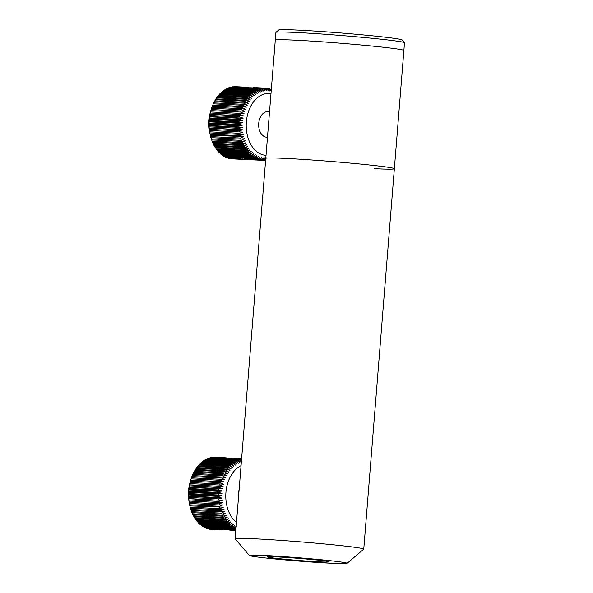 <?xml version="1.0" encoding="UTF-8"?>
<svg xmlns="http://www.w3.org/2000/svg" width="593" height="593" viewBox="0 0 593 593"><rect width="100%" height="100%" fill="white"/><g stroke="black" fill="none" stroke-linecap="round" stroke-linejoin="round"><path stroke-width="0.89" d="M264.641 555.463A49.019 1.653 -175.4 0 0 249.379 555.493A49.019 1.653 -175.4 0 0 279.592 559.399A49.019 1.653 -175.4 0 0 331.798 563.268A49.019 1.653 -175.4 0 0 347.046 563.35A49.019 1.653 -175.4 0 0 318.359 559.473A49.019 1.653 -175.4 0 0 264.641 555.463M249.379 555.493L235.199 538.844A64.504 2.172 4.6 0 1 235.169 538.77A64.504 2.172 4.6 0 1 255.279 538.807A64.504 2.172 4.6 0 1 324.964 543.996A64.504 2.172 4.6 0 1 363.754 549.118A64.504 2.172 4.6 0 1 363.709 549.185L347.046 563.35M326.009 561.097L326.002 561.141A12.898 0.437 -175.4 0 0 326.024 561.119A12.898 0.437 -175.4 0 0 313.171 559.651A30.962 1.045 -175.4 0 0 277.013 556.901A30.962 1.045 -175.4 0 0 267.361 556.879A30.962 1.045 -175.4 0 0 285.974 559.34A30.962 1.045 -175.4 0 0 319.427 561.83A30.962 1.045 -175.4 0 0 329.078 561.845A30.962 1.045 -175.4 0 0 326.002 561.141M275.345 40.242A64.504 2.172 -175.4 0 1 275.285 40.139A64.504 2.172 4.6 0 1 295.396 40.176A64.504 2.172 4.6 0 1 365.08 45.364A64.504 2.172 4.6 0 1 403.87 50.487A64.504 2.172 -175.4 0 0 403.811 50.383A64.504 2.172 -175.4 0 0 338.292 43.03A64.504 2.172 -175.4 0 0 275.285 40.139L265.775 158.375A64.504 2.172 4.6 0 1 285.885 158.413A64.504 2.172 4.6 0 1 355.57 163.594A64.504 2.172 4.6 0 1 394.36 168.716A64.504 2.172 4.6 0 1 374.25 168.679M235.169 538.77L265.775 158.375A64.504 2.172 4.6 0 1 285.885 158.413A64.504 2.172 4.6 0 1 355.57 163.594A64.504 2.172 4.6 0 1 394.36 168.716L363.754 549.118M275.945 32.363L278.725 29.998A61.924 2.083 4.6 0 1 340.212 32.926A61.924 2.083 4.6 0 1 402.069 39.901A61.924 2.083 4.6 0 1 402.098 39.924L404.463 42.703A64.504 2.172 -175.4 0 0 404.433 42.674A64.504 2.172 -175.4 0 0 339.997 35.41A64.504 2.172 -175.4 0 0 275.945 32.363A64.504 2.172 -175.4 0 0 275.908 32.43L275.285 40.139M394.36 168.716L404.493 42.778A64.504 2.172 -175.4 0 0 404.463 42.703M219.825 528.459L219.506 529.719L218.861 529.601L218.839 528.407M218.491 528.393L218.268 529.408L217.987 528.874M218.298 528.734L205.986 528.141A36.121 24.876 92.8 0 0 206.735 528.422L217.898 528.963L218.335 528.385M223.554 528.637L225.466 529.327L235.888 529.831M227.223 529.416L235.851 530.261M229.736 529.964L235.829 530.513M236.459 458.307L235.525 458.285M235.666 458.256L241.625 458.545L235.666 458.256M241.618 458.574L232.96 458.352M241.603 458.767L229.202 458.545M223.976 458.293L212.457 457.366A36.121 24.876 92.8 0 0 211.671 457.47L211.486 457.685M223.694 457.959L224.035 457.729L224.065 458.293M224.539 458.315L224.643 457.722L225.296 457.766L225.34 458.352M215.355 457.277A36.121 24.876 92.8 0 0 215.252 457.27A36.121 24.876 92.8 0 0 215.14 457.262L225.296 457.766M189.352 503.457A36.121 24.876 92.8 0 0 189.36 503.501L219.254 504.947A36.121 24.876 -87.2 0 1 219.069 503.842L189.182 502.404A36.121 24.876 92.8 0 0 189.352 503.457L189.063 501.834A30.962 21.326 -87.2 0 1 188.559 490.7A30.962 21.326 -87.2 0 1 189.997 482.546L190.442 480.96A36.121 24.876 92.8 0 0 190.375 481.205L190.034 482.509A36.121 24.876 92.8 0 0 189.782 483.606L189.508 484.941A36.121 24.876 92.8 0 0 189.308 486.052L189.1 487.409A36.121 24.876 92.8 0 0 188.959 488.536L188.811 489.907A36.121 24.876 92.8 0 0 188.767 490.47A36.121 24.876 92.8 0 0 188.722 491.041L218.617 492.486A36.121 24.876 -87.2 0 1 218.654 491.916A36.121 24.876 -87.2 0 1 218.706 491.345L222.397 491.048L218.847 489.981A36.121 24.876 -87.2 0 1 218.995 488.847L222.701 488.736L219.202 487.498A36.121 24.876 -87.2 0 1 219.403 486.379L223.109 486.453L219.677 485.044A36.121 24.876 -87.2 0 1 219.929 483.955L223.628 484.207L220.262 482.643A36.121 24.876 -87.2 0 1 220.566 481.575L224.25 482.02L220.967 480.308A36.121 24.876 -87.2 0 1 221.315 479.263L224.969 479.893L221.775 478.032A36.121 24.876 -87.2 0 1 222.175 477.031L225.792 477.832L222.686 475.845A36.121 24.876 -87.2 0 1 223.138 474.882L226.711 475.86L223.709 473.748A36.121 24.876 -87.2 0 1 224.198 472.829L227.719 473.985L224.821 471.754A36.121 24.876 -87.2 0 1 225.355 470.886L228.816 472.206L226.022 469.871A36.121 24.876 -87.2 0 1 226.593 469.056L229.995 470.538L227.312 468.107A36.121 24.876 -87.2 0 1 227.92 467.351L231.24 468.989L228.676 466.476A36.121 24.876 -87.2 0 1 229.321 465.787L232.56 467.573L230.114 464.986A36.121 24.876 -87.2 0 1 230.788 464.356L233.939 466.283L231.611 463.637A36.121 24.876 -87.2 0 1 232.315 463.074L235.369 465.134L233.175 462.444A36.121 24.876 -87.2 0 1 233.894 461.947L236.852 464.126L234.784 461.406A36.121 24.876 -87.2 0 1 235.525 460.983L238.379 463.274L236.437 460.524A36.121 24.876 -87.2 0 1 237.193 460.183L239.935 462.57L238.119 459.82A36.121 24.876 -87.2 0 1 238.89 459.553L241.521 462.029L239.831 459.279A36.121 24.876 -87.2 0 1 240.61 459.093L241.507 459.998M220.566 481.575L190.679 480.13A36.121 24.876 92.8 0 0 190.442 480.96M221.315 479.263L191.428 477.825A36.121 24.876 92.8 0 0 191.072 478.862L190.62 480.397M222.175 477.031L192.288 475.586A36.121 24.876 92.8 0 0 191.88 476.587L191.346 478.269M223.138 474.882L193.244 473.436A36.121 24.876 92.8 0 0 192.799 474.4L192.169 476.209M224.198 472.829L194.304 471.383A36.121 24.876 92.8 0 0 193.815 472.302L193.385 473.444M225.355 470.886L195.46 469.441A36.121 24.876 92.8 0 0 194.927 470.308L194.482 471.398M226.593 469.056L196.706 467.61A36.121 24.876 92.8 0 0 196.127 468.426L195.683 469.448M227.92 467.351L198.025 465.913A36.121 24.876 92.8 0 0 197.417 466.669L196.965 467.625M229.321 465.787L199.426 464.341A36.121 24.876 92.8 0 0 198.781 465.031L198.336 465.928M230.788 464.356L200.894 462.911A36.121 24.876 92.8 0 0 200.219 463.541L199.782 464.356M232.315 463.074L202.421 461.636A36.121 24.876 92.8 0 0 201.724 462.192L201.301 462.933M233.894 461.947L204.007 460.509A36.121 24.876 92.8 0 0 203.28 460.998L202.88 461.658M235.525 460.983L205.638 459.545A36.121 24.876 92.8 0 0 204.889 459.96L204.518 460.531M237.193 460.183L207.305 458.745A36.121 24.876 92.8 0 0 206.542 459.086L206.201 459.568M238.89 459.553L209.003 458.107A36.121 24.876 92.8 0 0 208.232 458.374L207.928 458.774M240.61 459.093L210.723 457.648A36.121 24.876 92.8 0 0 209.937 457.833L209.692 458.144M224.035 457.729L214.192 457.255A36.121 24.876 92.8 0 0 213.406 457.277L213.295 457.403M241.047 465.661A30.962 21.326 92.8 0 0 225.926 492.509A30.962 21.326 92.8 0 0 236.488 522.344M239.105 489.862A12.898 8.888 92.8 0 0 238.297 493.947A12.898 8.888 92.8 0 0 238.438 498.135M232.99 458.226L241.61 458.641M229.246 458.322L241.559 458.915M235.903 529.593A36.121 24.876 -87.2 0 1 235.873 529.579L223.561 528.986M235.866 530.09L227.245 529.668M235.836 530.416L229.75 530.127M235.829 530.572L232.182 530.416M231.611 530.305L232.263 530.416M225.296 457.833L227.156 458.018L227.193 458.441M227.675 529.757L223.946 529.786M224.11 529.082L223.917 529.912L221.382 529.86M221.715 528.548L221.367 529.89L211.768 529.43A36.121 24.876 92.8 0 0 211.871 529.43L221.107 529.875M218.861 529.601L209.359 529.141A36.121 24.876 92.8 0 0 210.137 529.267L219.506 529.719M217.965 529.223L207.661 528.726A36.121 24.876 92.8 0 0 208.425 528.934L218.268 529.408M213.406 457.277L223.709 457.781M211.671 457.47L223.984 458.063M209.937 457.833L239.831 459.279M208.232 458.374L238.119 459.82M206.542 459.086L236.437 460.524M204.889 459.96L234.784 461.406M203.28 460.998L233.175 462.444M201.724 462.192L231.611 463.637M200.219 463.541L230.114 464.986M198.781 465.031L228.676 466.476M197.417 466.669L227.312 468.107M196.127 468.426L226.022 469.871M194.927 470.308L224.821 471.754M193.815 472.302L223.709 473.748M192.799 474.4L222.686 475.845M191.88 476.587L221.775 478.032M191.072 478.862L220.967 480.308M190.375 481.205L220.262 482.643M219.929 483.955L190.034 482.509M189.782 483.606L219.677 485.044M219.403 486.379L189.508 484.941M189.308 486.052L219.202 487.498M218.995 488.847L189.1 487.409M188.959 488.536L218.847 489.981M218.706 491.345L188.811 489.907M218.498 495.007A36.121 24.876 -87.2 0 1 218.535 493.865L188.641 492.42A36.121 24.876 92.8 0 0 188.604 493.561L218.498 495.007L222.138 495.718L188.507 494.095L188.596 494.94A36.121 24.876 92.8 0 0 188.611 496.082L218.506 497.52A36.121 24.876 -87.2 0 1 218.491 496.385L188.596 494.94M218.632 500.025A36.121 24.876 -87.2 0 1 218.558 498.891L188.67 497.453A36.121 24.876 92.8 0 0 188.744 498.58L222.323 500.373L188.693 498.75L188.863 499.943A36.121 24.876 92.8 0 0 188.989 501.063L218.884 502.508A36.121 24.876 -87.2 0 1 218.758 501.389L188.863 499.943M219.736 507.341A36.121 24.876 -87.2 0 1 219.506 506.259L189.612 504.821A36.121 24.876 92.8 0 0 189.849 505.896L223.435 507.134L220.055 508.624L190.16 507.178A36.121 24.876 92.8 0 0 190.449 508.223L220.337 509.669A36.121 24.876 -87.2 0 1 220.055 508.624M221.056 511.929A36.121 24.876 -87.2 0 1 220.715 510.914L190.827 509.469A36.121 24.876 92.8 0 0 191.161 510.484L221.056 511.929L224.717 511.351L221.493 513.13L191.598 511.685A36.121 24.876 92.8 0 0 191.984 512.656L221.878 514.101A36.121 24.876 -87.2 0 1 221.493 513.13M222.805 516.184A36.121 24.876 -87.2 0 1 222.368 515.25L192.48 513.805A36.121 24.876 92.8 0 0 192.91 514.739L222.805 516.184L226.393 515.258L223.353 517.274L193.459 515.836A36.121 24.876 92.8 0 0 193.941 516.718L223.828 518.156A36.121 24.876 -87.2 0 1 223.353 517.274M224.955 520.024A36.121 24.876 -87.2 0 1 224.436 519.194L194.541 517.748A36.121 24.876 92.8 0 0 195.06 518.578L224.955 520.024L228.438 518.764L225.607 520.988L195.712 519.542A36.121 24.876 92.8 0 0 196.276 520.32L226.163 521.758A36.121 24.876 -87.2 0 1 225.607 520.988M227.46 523.367A36.121 24.876 -87.2 0 1 226.867 522.655L196.972 521.21A36.121 24.876 92.8 0 0 197.573 521.922L227.46 523.367L230.81 521.803L228.209 524.19L198.314 522.744A36.121 24.876 92.8 0 0 198.944 523.397L228.839 524.835A36.121 24.876 -87.2 0 1 228.209 524.19M230.284 526.161A36.121 24.876 -87.2 0 1 229.617 525.576L199.73 524.138A36.121 24.876 92.8 0 0 200.39 524.716L230.284 526.161L233.464 524.323L231.1 526.821L201.212 525.376A36.121 24.876 92.8 0 0 201.902 525.887L231.796 527.333A36.121 24.876 -87.2 0 1 231.1 526.821M233.36 528.341A36.121 24.876 -87.2 0 1 232.641 527.903L202.754 526.458A36.121 24.876 92.8 0 0 203.466 526.895L233.36 528.341L236.348 526.265L234.235 528.823L204.348 527.385A36.121 24.876 92.8 0 0 205.082 527.748L234.976 529.186A36.121 24.876 -87.2 0 1 234.235 528.823M221.367 529.89L211.086 529.379A36.121 24.876 92.8 0 0 211.768 529.43M227.163 458.174L229.661 458.471M218.535 493.865L222.212 493.383L218.617 492.486M218.491 496.385L222.138 495.718M218.558 498.891L222.175 498.053L218.506 497.52M218.758 501.389L222.323 500.373M219.069 503.842L222.583 502.671L218.884 502.508M219.506 506.259L222.961 504.925L219.254 504.947M220.715 510.914L224.028 509.276L220.337 509.669M222.368 515.25L225.51 513.353L221.878 514.101M224.436 519.194L227.371 517.066L223.828 518.156M226.867 522.655L229.587 520.343L226.163 521.758M229.617 525.576L232.108 523.13L228.839 524.835M232.641 527.903L234.88 525.368L231.796 527.333M235.999 528.415L234.976 529.186M204.074 526.925L204.348 527.385M202.45 525.909L202.754 526.458M200.886 524.738L201.212 525.376M199.381 523.411L199.73 524.138M197.958 521.944L198.314 522.744M196.617 520.335L196.972 521.21M195.356 518.593L195.712 519.542M194.185 516.725L194.541 517.748M193.118 514.746L193.459 515.836M192.147 512.663L192.48 513.805M191.287 510.491L191.598 511.685M190.397 507.652L190.827 509.469M189.812 505.503L190.16 507.178M189.33 503.301L189.612 504.821M188.989 501.063L189.182 502.404M188.611 496.082L188.67 497.453M188.604 493.561L188.507 494.095M188.722 491.041L188.641 492.42M226.089 458.389L226.237 457.878M225.718 529.875L225.444 529.327M222.664 529.92L222.323 528.578M220.448 529.831L220.292 528.482M222.175 498.053L188.544 496.43M222.212 493.383L188.581 491.753M222.397 491.048L188.774 489.425M222.701 488.736L189.071 487.112M223.109 486.453L189.478 484.829M240.269 157.886L239.943 159.154L239.298 159.028L239.283 157.842M238.927 157.827L238.712 158.842L238.423 158.309M238.734 158.168L226.422 157.568A36.121 24.876 92.8 0 0 227.178 157.857L238.334 158.398L238.779 157.82M243.99 158.072L245.902 158.761L257.065 159.302A36.121 24.876 -87.2 0 1 256.309 159.013L243.997 158.42M247.666 158.85L248.912 159.332L258.756 159.813A36.121 24.876 -87.2 0 1 257.985 159.599L247.681 159.102M250.179 159.398L260.468 160.147A36.121 24.876 -87.2 0 1 259.69 160.014L250.187 159.554M256.895 87.742L255.968 87.712M265.582 88.142L255.976 87.682L265.471 88.142A36.121 24.876 -87.2 0 1 265.582 88.142A36.121 24.876 -87.2 0 1 266.257 88.194L268.392 90.899L267.206 88.305A36.121 24.876 -87.2 0 1 267.984 88.431L269.993 91.166L268.918 88.639A36.121 24.876 -87.2 0 1 269.689 88.846L271.564 91.596M241.003 111.01L211.115 109.564A36.121 24.876 92.8 0 0 210.878 110.387A36.121 24.876 92.8 0 0 210.811 110.632L210.471 111.944A36.121 24.876 92.8 0 0 210.219 113.033L209.952 114.367A36.121 24.876 92.8 0 0 209.752 115.487L209.544 116.836A36.121 24.876 92.8 0 0 209.396 117.97L209.247 119.334A36.121 24.876 92.8 0 0 209.203 119.905A36.121 24.876 92.8 0 0 209.159 120.475L239.053 121.921A36.121 24.876 -87.2 0 1 239.09 121.35A36.121 24.876 -87.2 0 1 239.142 120.779L242.834 120.483L239.283 119.408A36.121 24.876 -87.2 0 1 239.431 118.281L243.137 118.163L239.639 116.925A36.121 24.876 -87.2 0 1 239.839 115.813L243.545 115.88L240.113 114.479A36.121 24.876 -87.2 0 1 240.365 113.382L244.064 113.641L240.699 112.077A36.121 24.876 -87.2 0 1 241.003 111.01L244.687 111.447L241.403 109.735A36.121 24.876 -87.2 0 1 241.759 108.697L245.406 109.32L242.211 107.466A36.121 24.876 -87.2 0 1 242.611 106.458L246.236 107.266L243.13 105.272A36.121 24.876 -87.2 0 1 243.575 104.316L247.155 105.295L244.146 103.175A36.121 24.876 -87.2 0 1 244.635 102.263L248.163 103.419L245.257 101.181A36.121 24.876 -87.2 0 1 245.791 100.313L249.253 101.64L246.458 99.298A36.121 24.876 -87.2 0 1 247.029 98.49L250.431 99.972L247.748 97.541A36.121 24.876 -87.2 0 1 248.356 96.785L251.677 98.423L249.112 95.91A36.121 24.876 -87.2 0 1 249.757 95.214L252.996 97L250.55 94.413A36.121 24.876 -87.2 0 1 251.224 93.79L254.375 95.71L252.055 93.071A36.121 24.876 -87.2 0 1 252.751 92.508L255.813 94.561L253.611 91.871A36.121 24.876 -87.2 0 1 254.338 91.381L257.295 93.561L255.22 90.833A36.121 24.876 -87.2 0 1 255.968 90.418L258.815 92.701L256.873 89.958A36.121 24.876 -87.2 0 1 257.636 89.617L260.371 92.004L258.555 89.246A36.121 24.876 -87.2 0 1 259.334 88.987L261.958 91.455L260.268 88.713A36.121 24.876 -87.2 0 1 261.053 88.527L263.559 91.077L261.995 88.35A36.121 24.876 -87.2 0 1 262.788 88.238L265.167 90.855L263.737 88.157A36.121 24.876 -87.2 0 1 264.522 88.127L253.396 87.786M262.788 88.238L249.638 87.972M244.412 87.72L232.893 86.793A36.121 24.876 92.8 0 0 232.108 86.904L231.922 87.119M244.131 87.393L244.479 87.156L244.501 87.727M244.976 87.749L245.079 87.156L245.732 87.201L245.784 87.786M235.792 86.704A36.121 24.876 92.8 0 0 235.688 86.704A36.121 24.876 92.8 0 0 235.584 86.697L245.732 87.201M209.789 132.891A36.121 24.876 92.8 0 0 209.796 132.936L239.691 134.381A36.121 24.876 -87.2 0 1 239.505 133.277L209.618 131.831A36.121 24.876 92.8 0 0 209.789 132.891L209.507 131.268A30.962 21.326 -87.2 0 1 209.003 120.134A30.962 21.326 -87.2 0 1 210.433 111.981L210.878 110.387M241.759 108.697L211.864 107.251A36.121 24.876 92.8 0 0 211.508 108.289L211.056 109.824M242.611 106.458L212.724 105.02A36.121 24.876 92.8 0 0 212.324 106.021L211.783 107.696M243.575 104.316L213.688 102.871A36.121 24.876 92.8 0 0 213.235 103.834L212.605 105.643M244.635 102.263L214.748 100.817A36.121 24.876 92.8 0 0 214.251 101.737L213.821 102.878M245.791 100.313L215.896 98.875A36.121 24.876 92.8 0 0 215.363 99.743L214.925 100.825M247.029 98.49L217.142 97.044A36.121 24.876 92.8 0 0 216.564 97.86L216.119 98.883M248.356 96.785L218.461 95.34A36.121 24.876 92.8 0 0 217.853 96.096L217.401 97.059M249.757 95.214L219.862 93.776A36.121 24.876 92.8 0 0 219.217 94.465L218.773 95.354M251.224 93.79L221.33 92.345A36.121 24.876 92.8 0 0 220.655 92.975L220.218 93.79M252.751 92.508L222.857 91.063A36.121 24.876 92.8 0 0 222.16 91.626L221.738 92.36M254.338 91.381L224.443 89.936A36.121 24.876 92.8 0 0 223.717 90.432L223.316 91.085M255.968 90.418L226.074 88.972A36.121 24.876 92.8 0 0 225.333 89.387L224.955 89.966M257.636 89.617L227.742 88.172A36.121 24.876 92.8 0 0 226.978 88.513L226.637 89.002M259.334 88.987L229.439 87.542A36.121 24.876 92.8 0 0 228.668 87.808L228.372 88.201M261.053 88.527L231.159 87.082A36.121 24.876 92.8 0 0 230.38 87.267L230.136 87.571M244.479 87.156L234.635 86.682A36.121 24.876 92.8 0 0 233.842 86.711L233.731 86.837M270.979 93.701A30.962 21.326 92.8 0 0 246.362 121.943A30.962 21.326 92.8 0 0 266.02 155.329M271.216 90.707L270.608 89.15A36.121 24.876 -87.2 0 1 271.32 89.417M264.522 88.127L266.783 90.796L265.471 88.142M269.541 111.58L268.192 111.521A12.898 8.888 92.8 0 0 258.733 123.374A12.898 8.888 92.8 0 0 266.954 137.287L267.465 137.317M253.426 87.66L263.737 88.157M249.683 87.749L261.995 88.35M266.242 157.775L263.937 160.295A36.121 24.876 -87.2 0 1 263.151 160.318L264.626 157.834L262.202 160.31A36.121 24.876 -87.2 0 1 262.091 160.303A36.121 24.876 -87.2 0 1 261.417 160.258L261.987 160.295M252.047 159.739L252.7 159.851M263.151 160.318L262.232 160.273M265.634 160.11A36.121 24.876 -87.2 0 1 264.886 160.206L264.048 160.169M269.867 89.113L270.608 89.15M268.103 88.602L268.918 88.639M266.309 88.261L267.206 88.305M245.739 87.267L247.592 87.445L247.629 87.875M248.111 159.183L244.383 159.22M264.886 160.206L265.753 158.657M244.546 158.509L244.353 159.347L241.818 159.287M242.152 157.983L241.811 159.324L232.204 158.857A36.121 24.876 92.8 0 0 232.308 158.865L241.551 159.309M261.417 160.258L263.018 157.731L260.468 160.147M239.298 159.028L229.802 158.568A36.121 24.876 92.8 0 0 230.581 158.702L239.943 159.154M259.69 160.014L261.417 157.456L258.756 159.813M238.401 158.657L228.097 158.161A36.121 24.876 92.8 0 0 228.861 158.368L238.712 158.842M257.985 159.599L259.845 157.034L257.065 159.302M256.309 159.013L258.296 156.441L255.413 158.62A36.121 24.876 -87.2 0 1 254.671 158.257L224.784 156.811A36.121 24.876 92.8 0 0 225.518 157.175L255.413 158.62M233.842 86.711L244.153 87.208M232.108 86.904L244.42 87.497M230.38 87.267L260.268 88.713M228.668 87.808L258.555 89.246M226.978 88.513L256.873 89.958M225.333 89.387L255.22 90.833M223.717 90.432L253.611 91.871M222.16 91.626L252.055 93.071M220.655 92.975L250.55 94.413M219.217 94.465L249.112 95.91M217.853 96.096L247.748 97.541M216.564 97.86L246.458 99.298M215.363 99.743L245.257 101.181M214.251 101.737L244.146 103.175M213.235 103.834L243.13 105.272M212.324 106.021L242.211 107.466M211.508 108.289L241.403 109.735M210.811 110.632L240.699 112.077M240.365 113.382L210.471 111.944M210.219 113.033L240.113 114.479M239.839 115.813L209.952 114.367M209.752 115.487L239.639 116.925M239.431 118.281L209.544 116.836M209.396 117.97L239.283 119.408M239.142 120.779L209.247 119.334M238.935 124.434A36.121 24.876 -87.2 0 1 238.972 123.292L209.084 121.854A36.121 24.876 92.8 0 0 209.047 122.996L238.935 124.434L242.574 125.153L208.944 123.529L209.032 124.374A36.121 24.876 92.8 0 0 209.055 125.508L238.942 126.954A36.121 24.876 -87.2 0 1 238.927 125.812L209.032 124.374M239.075 129.459A36.121 24.876 -87.2 0 1 239.001 128.325L209.107 126.88A36.121 24.876 92.8 0 0 209.181 128.014L242.759 129.808L209.136 128.184L209.299 129.378A36.121 24.876 92.8 0 0 209.433 130.497L239.32 131.935A36.121 24.876 -87.2 0 1 239.194 130.816L209.299 129.378M240.172 136.768A36.121 24.876 -87.2 0 1 239.943 135.693L210.048 134.248A36.121 24.876 92.8 0 0 210.285 135.323L243.879 136.56L240.491 138.05L210.597 136.612A36.121 24.876 92.8 0 0 210.886 137.658L240.78 139.103A36.121 24.876 -87.2 0 1 240.491 138.05M241.492 141.356A36.121 24.876 -87.2 0 1 241.151 140.348L211.264 138.903A36.121 24.876 92.8 0 0 211.597 139.918L241.492 141.356L245.154 140.786L241.929 142.557L212.035 141.112A36.121 24.876 92.8 0 0 212.42 142.09L242.315 143.536A36.121 24.876 -87.2 0 1 241.929 142.557M243.241 145.611A36.121 24.876 -87.2 0 1 242.811 144.685L212.917 143.239A36.121 24.876 92.8 0 0 213.347 144.173L243.241 145.611L246.829 144.685L243.79 146.708L213.895 145.263A36.121 24.876 92.8 0 0 214.377 146.145L244.272 147.59A36.121 24.876 -87.2 0 1 243.79 146.708M245.391 149.451A36.121 24.876 -87.2 0 1 244.872 148.621L214.977 147.183A36.121 24.876 92.8 0 0 215.496 148.005L245.391 149.451L248.875 148.191L246.043 150.422L216.156 148.976A36.121 24.876 92.8 0 0 216.712 149.747L246.606 151.193A36.121 24.876 -87.2 0 1 246.043 150.422M247.904 152.801A36.121 24.876 -87.2 0 1 247.303 152.09L217.409 150.644A36.121 24.876 92.8 0 0 218.009 151.356L247.904 152.801L251.247 151.237L248.645 153.624L218.75 152.179A36.121 24.876 92.8 0 0 219.38 152.824L249.275 154.269A36.121 24.876 -87.2 0 1 248.645 153.624M250.72 155.588A36.121 24.876 -87.2 0 1 250.061 155.01L220.166 153.565A36.121 24.876 92.8 0 0 220.826 154.15L250.72 155.588L253.9 153.75L251.536 156.248L221.649 154.81A36.121 24.876 92.8 0 0 222.338 155.322L252.233 156.76A36.121 24.876 -87.2 0 1 251.536 156.248M253.797 157.775A36.121 24.876 -87.2 0 1 253.078 157.338L223.19 155.892A36.121 24.876 92.8 0 0 223.902 156.33L253.797 157.775L256.791 155.7L254.671 158.257M241.811 159.324L231.522 158.813A36.121 24.876 92.8 0 0 232.204 158.857M247.607 87.608L250.098 87.905M238.972 123.292L242.648 122.81L239.053 121.921M238.927 125.812L242.574 125.153M239.001 128.325L242.611 127.488L238.942 126.954M239.194 130.816L242.759 129.808M239.505 133.277L243.026 132.098L239.32 131.935M239.943 135.693L243.397 134.359L239.691 134.381M241.151 140.348L244.464 138.71L240.78 139.103M242.811 144.685L245.947 142.78L242.315 143.536M244.872 148.621L247.807 146.493L244.272 147.59M247.303 152.09L250.024 149.777L246.606 151.193M250.061 155.01L252.544 152.564L249.275 154.269M253.078 157.338L255.324 154.803L252.233 156.76M224.51 156.359L224.784 156.811M222.886 155.344L223.19 155.892M221.322 154.173L221.649 154.81M219.825 152.846L220.166 153.565M218.394 151.378L218.75 152.179M217.053 149.762L217.409 150.644M215.793 148.02L216.156 148.976M214.629 146.16L214.977 147.183M213.554 144.181L213.895 145.263M212.583 142.098L212.917 143.239M211.723 139.918L212.035 141.112M210.834 137.087L211.264 138.903M210.248 134.937L210.597 136.612M209.766 132.728L210.048 134.248M209.433 130.497L209.618 131.831M209.055 125.508L209.107 126.88M209.047 122.996L208.944 123.529M209.159 120.475L209.084 121.854M246.525 87.823L246.673 87.312M246.154 159.302L245.88 158.754M243.1 159.354L242.767 158.012M240.884 159.265L240.728 157.908M242.611 127.488L208.981 125.864M242.648 122.81L209.018 121.187M242.834 120.483L209.21 118.852M243.137 118.163L209.507 116.539M243.545 115.88L209.915 114.256M224.725 457.729L215.252 457.27M262.091 160.303L252.618 159.843M245.161 87.156L235.688 86.704"/></g></svg>
